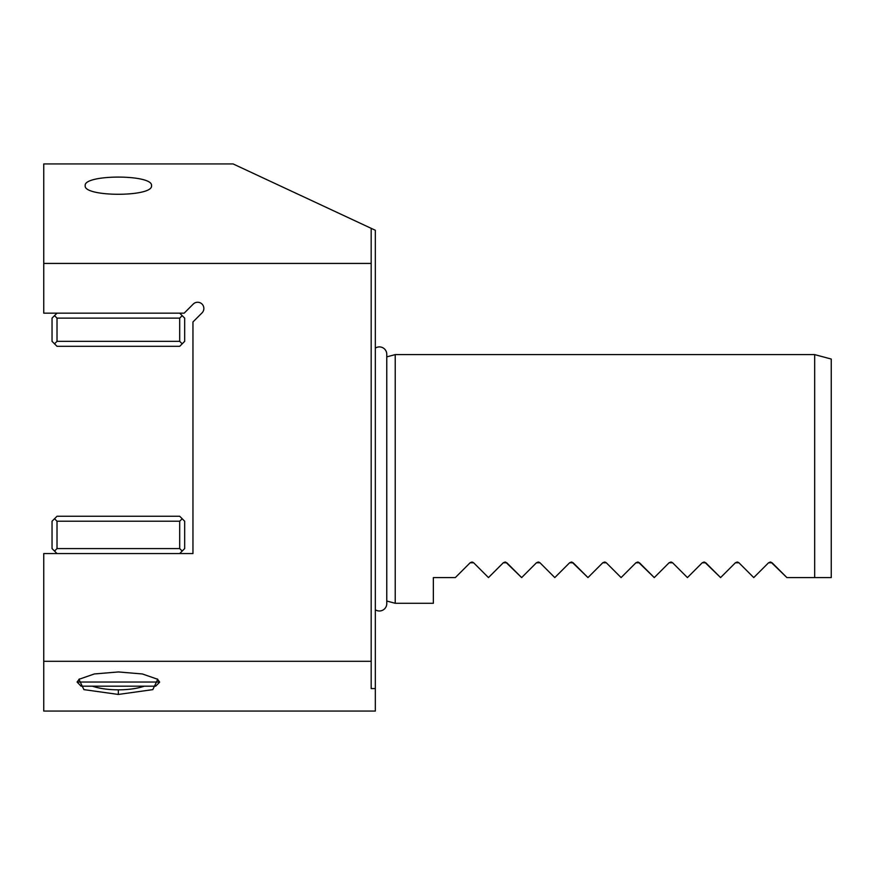 <?xml version="1.0" encoding="UTF-8"?>
<svg xmlns="http://www.w3.org/2000/svg" width="875" height="875" viewBox="0 0 875 875"><rect width="100%" height="100%" fill="white"/><g stroke="black" fill="none" stroke-linecap="round" stroke-linejoin="round"><path stroke-width="1.31" d="M43.75 661.314L43.75 711.058L375.331 711.058L375.331 230.267L233.111 163.942L43.75 163.942L43.75 313.162L184.166 313.162L193.255 304.073A6.212 6.212 0 0 1 203.864 308.47A6.212 6.212 0 0 1 202.048 312.867L192.959 321.945L192.959 553.558L43.75 553.558L43.75 661.314L371.186 661.314L371.186 688.581L375.331 688.581M43.75 263.419L371.186 263.419L371.186 661.314M371.186 228.331L371.186 263.419M118.355 694.444L83.912 689.631L78.947 679.306L94.325 673.969L118.355 671.945L142.384 673.969L157.763 679.306L152.808 689.631L118.355 694.444L118.355 689.828C128.603 689.773 137.244 688.559 144.309 686.186M57.017 553.558L54.523 551.064L57.017 548.581L57.017 521.227L179.692 521.227L182.186 518.733L179.692 516.25L57.017 516.25L52.041 521.227L52.041 548.581L54.523 551.064M179.692 553.558L182.186 551.064L179.692 548.581L57.017 548.581M182.186 551.064L184.669 548.581L184.669 521.227L182.186 518.733M179.692 548.581L179.692 521.227M57.017 521.227L54.523 518.733M375.331 609.777A7.383 7.383 0 0 0 386.772 603.619L386.772 354.277A7.383 7.383 0 0 0 375.331 348.119M386.772 601.027L395.227 603.291L395.227 354.605L814.669 354.605L814.669 577.588L831.25 577.588L831.25 359.045L814.669 354.605M770.941 562.122L786.898 577.588L772.078 562.767L768.567 562.767L770.317 562.045M768.567 562.767L753.747 577.588L738.927 562.767L753.747 577.588L768.567 562.767M737.789 562.122L738.927 562.767L735.405 562.767L720.584 577.588L735.405 562.767L737.166 562.045M704.627 562.122L720.584 577.588L705.764 562.767L702.253 562.767L704.003 562.045M702.253 562.767L687.433 577.588L672.613 562.767L687.433 577.588L702.253 562.767M671.475 562.122L672.613 562.767L669.091 562.767L654.27 577.588L669.091 562.767L670.852 562.045M638.312 562.122L654.27 577.588L639.45 562.767L635.928 562.767L637.689 562.045M635.928 562.767L621.108 577.588L606.288 562.767L621.108 577.588L635.928 562.767M605.15 562.122L606.288 562.767L602.777 562.767L587.956 577.588L602.777 562.767L604.538 562.045M571.998 562.122L587.956 577.588L573.136 562.767L569.614 562.767L571.375 562.045M569.614 562.767L554.794 577.588L539.973 562.767L554.794 577.588L569.614 562.767M538.836 562.122L539.973 562.767L536.462 562.767L521.642 577.588L536.462 562.767L538.212 562.045M505.684 562.122L521.642 577.588L506.822 562.767L503.3 562.767L505.061 562.045M503.3 562.767L488.48 577.588L473.659 562.767L488.48 577.588L503.3 562.767M472.522 562.122L473.659 562.767L470.137 562.767L455.317 577.588L470.137 562.767L471.898 562.045M455.317 577.588L433.355 577.588L433.355 603.291L395.227 603.291M786.898 577.588L814.669 577.588M79.439 678.967L77.077 682.041L81.058 686.186L155.662 686.186L159.163 682.675L159.633 682.041L77.077 682.041M92.411 686.186C99.466 688.559 108.117 689.773 118.355 689.828M159.633 682.041L157.281 678.967M151.517 185.686C153.322 197.138 83.387 197.138 85.192 185.686C83.387 174.223 153.322 174.223 151.517 185.686M54.523 343.831L57.017 341.337L57.017 318.128L179.692 318.128L179.692 341.337L182.186 343.831L179.692 346.314L57.017 346.314L52.041 341.337L52.041 318.128L57.017 313.162M179.692 318.128L182.186 315.645L179.692 313.162M57.017 318.128L54.523 315.645M182.186 343.831L184.669 341.337L184.669 318.128L182.186 315.645M179.692 341.337L57.017 341.337M386.772 356.869L395.227 354.605"/></g></svg>
